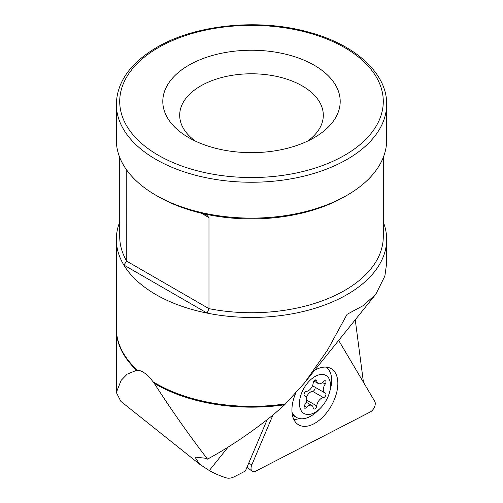 <?xml version="1.0" encoding="UTF-8"?>
<svg xmlns="http://www.w3.org/2000/svg" width="503" height="503" viewBox="0 0 503 503"><rect width="100%" height="100%" fill="white"/><g stroke="black" fill="none" stroke-linecap="round" stroke-linejoin="round"><path stroke-width="0.75" d="M314.57 370.397A32.475 18.749 -60 0 1 330.509 368.278A32.475 18.749 -60 0 1 325.309 414.34A32.475 18.749 -60 0 1 298.053 424.488A32.475 18.749 -60 0 1 295.632 393.396M272.947 415.088L251.796 464.91A6.759 3.905 120 0 0 252.148 471.261A6.759 3.905 120 0 0 255.555 471.254L370.239 411.982A6.759 3.905 120 0 0 372.66 409.989A6.759 3.905 120 0 0 374.748 401.363L338.67 340.424M293.815 419.439A31.676 18.29 120 0 0 299.373 418.546M325.982 381.978A2.534 1.465 -60 0 1 325.246 384.078A6.759 3.905 120 0 0 323.272 389.68A6.759 3.905 120 0 0 324.674 392.78A6.759 3.905 120 0 0 325.246 393.013A2.534 1.465 -60 0 1 325.46 393.101A2.534 1.465 -60 0 1 325.982 394.258A2.534 1.465 -60 0 1 323.46 397.603A6.759 3.905 120 0 0 316.764 405.934A2.534 1.465 -60 0 1 315.582 408.354A2.534 1.465 -60 0 1 313.715 408.945A2.534 1.465 -60 0 1 313.199 407.996A6.759 3.905 120 0 0 311.829 405.462A6.759 3.905 120 0 0 306.503 407.392A2.534 1.465 -60 0 1 304.51 408.122A2.534 1.465 -60 0 1 303.982 406.958A2.534 1.465 -60 0 1 304.724 404.858A6.759 3.905 120 0 0 306.692 399.256A6.759 3.905 120 0 0 305.296 396.163A6.759 3.905 120 0 0 304.724 395.93A2.534 1.465 -60 0 1 304.51 395.842A2.534 1.465 -60 0 1 303.982 394.685A2.534 1.465 -60 0 1 306.503 391.334A6.759 3.905 120 0 0 313.199 383.003A2.534 1.465 -60 0 1 314.388 380.589A2.534 1.465 -60 0 1 316.249 379.998A2.534 1.465 -60 0 1 316.764 380.947A6.759 3.905 120 0 0 318.141 383.481A6.759 3.905 120 0 0 323.46 381.544A2.534 1.465 -60 0 1 325.46 380.821A2.534 1.465 -60 0 1 325.982 381.978M314.909 387.14A2.534 1.465 -60 0 1 315.111 387.983A2.534 1.465 -60 0 1 312.589 391.328A6.759 3.905 120 0 0 306.377 397.471M299.455 403.437A21.962 12.682 120 0 0 320.449 408.103A21.962 12.682 120 0 0 329.522 392.384A21.962 12.682 120 0 0 330.515 385.505A21.962 12.682 120 0 0 314.985 376.533A21.962 12.682 120 0 0 299.455 403.437M292.01 412.315A29.143 16.825 120 0 0 296.468 417.433A29.143 16.825 120 0 0 318.292 410.285L320.449 408.103M329.522 392.384L330.333 389.429A29.143 16.825 120 0 0 331.647 380.293A29.143 16.825 120 0 0 325.862 367.102M312.715 385.191A6.759 3.905 120 0 0 313.803 386.499L324.674 392.78M126.775 170.152L126.762 261.189L123.82 265.012A135.162 78.034 0 0 0 207.142 313.118A135.162 78.034 0 0 0 347.076 294.582A135.162 78.034 0 0 0 386.662 239.403A135.162 78.034 0 0 0 383.286 222.062M119.714 222.062A135.162 78.034 0 0 0 116.338 239.403A135.162 78.034 0 0 0 123.82 265.012L207.142 313.118L208.978 308.66L208.978 217.61L201.319 213.19A131.786 76.085 0 0 0 344.687 196.635L347.076 195.258A135.162 78.034 0 0 0 386.662 140.073L386.662 104.209A135.162 78.034 180 0 1 347.076 159.388A135.162 78.034 180 0 1 199.773 176.308A135.162 78.034 180 0 1 116.338 104.209C116.973 81.92 130.403 63.013 156.622 47.483C195.447 24.458 259.303 18.121 308.993 32.236C355.445 44.629 387.165 73.576 386.662 104.209M116.338 104.209L116.338 140.073A135.162 78.034 0 0 0 155.924 195.258L158.313 196.635A131.786 76.085 0 0 0 201.319 213.19L206.827 215.221L208.978 217.61M116.344 329.195A135.156 78.034 0 0 0 136.753 370.302L136.653 370.271A135.162 78.034 180 0 1 116.338 329.119A135.162 78.034 180 0 1 116.338 328.723M307.616 141.11A71.81 41.46 0 0 0 323.31 115.244A71.81 41.46 0 0 0 278.976 76.94A71.81 41.46 0 0 0 200.722 85.931A71.81 41.46 0 0 0 179.69 115.244A71.81 41.46 0 0 0 195.384 141.11M188.776 65.239A88.704 51.212 180 0 1 314.224 65.239A88.704 51.212 180 0 1 314.224 137.659L314.224 137.659A88.704 51.212 180 0 1 188.776 137.659A88.704 51.212 180 0 1 188.776 65.239M155.924 195.258A135.162 78.034 0 0 0 347.076 195.258L344.687 196.635M386.662 239.403L386.662 263.245L384.87 276.065L375.86 294.148L363.474 305.472L347.076 314.337L327.491 350.138L304.447 382.99L284.673 404.77A135.162 78.034 180 0 1 154.226 383.305L154.113 383.179A135.156 78.034 0 0 0 284.736 404.708M116.338 239.403L116.338 328.321A135.162 78.034 0 0 0 116.344 329.32A135.162 78.034 0 0 0 137.539 370.283L136.753 370.302M154.113 383.179L153.094 381.815C147.285 374.263 142.097 370.422 137.539 370.283M153.094 381.815A135.162 78.034 0 0 0 285.647 403.827M267.194 419.64L245.376 471.028L234.612 476.593A21.252 12.267 -60 0 1 226.224 477.85A257.794 148.838 -60 0 1 209.292 470.531L199.628 464.206L194.975 457.089L205.142 458.195L207.519 459.113C189.103 435.177 171.341 409.907 154.226 383.305M284.673 404.77L273.437 414.692C251.003 432.693 229.035 447.5 207.519 459.113M363.436 382.255L355.256 319.789M136.653 370.271L127.184 374.163L121.122 380.381L116.338 392.485L120.858 401.369L199.628 464.206M248.778 463.024L251.796 464.91M322.473 382.481L325.246 384.078M312.589 391.328L323.46 397.603M304.328 395.704L304.724 395.93M304.139 406.028L306.503 407.392M306.641 400.092L316.764 405.934M315.174 380.029L316.764 380.947M119.714 157.414L119.714 236.643A131.786 76.085 0 0 0 126.762 261.189L208.978 308.66A131.786 76.085 0 0 0 344.687 290.445A131.786 76.085 0 0 0 383.286 236.643L383.286 157.414M158.313 47.647A131.786 76.085 0 0 0 158.313 155.251A131.786 76.085 0 0 0 344.687 155.251A131.786 76.085 0 0 0 344.687 47.647A131.786 76.085 0 0 0 158.313 47.647M228.104 447.123L209.292 470.531M247.017 467.168L252.148 471.261M292.394 415.082L296.468 417.433M306.132 402.174L311.829 405.462M304.189 395.528L305.296 396.163M313.966 381.073L318.141 383.481M375.86 294.148L304.447 382.99M116.338 392.485L116.338 329.119"/></g></svg>
